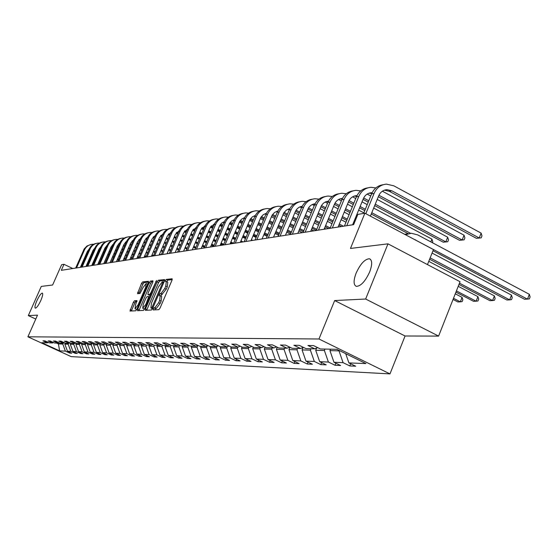 <?xml version="1.0" encoding="UTF-8"?>
<svg xmlns="http://www.w3.org/2000/svg" width="558" height="558" viewBox="0 0 558 558"><rect width="100%" height="100%" fill="white"/><g stroke="black" fill="none" stroke-linecap="round" stroke-linejoin="round"><path stroke-width="0.84" d="M153.283 308.888L153.157 309.941L158.835 309.669L160.041 308.093L171.983 280.262L172.15 278.784L166.319 279.398L165.482 280.5L165.363 281.525L166.319 281.462L165.761 286.17L164.777 288.472L160.955 293.515L160.223 293.571L159.393 294.673L159.274 295.705L160.202 295.67L159.637 300.441L158.646 302.75L154.838 307.758L154.113 307.8L153.283 308.888M160.355 295.74L161.687 296.382L161.129 301.16L160.139 303.468L156.324 308.476L155.598 308.511L154.664 309.871M172.199 279.656L167.798 280.116L166.8 281.692M166.479 281.539L167.798 282.181L167.254 286.896L166.263 289.19L160.697 295.907M40.832 300.455C42.638 296.165 43.14 293.71 42.338 293.096C40.971 293.362 39.137 295.935 36.842 300.804C35.035 305.073 34.526 307.535 35.328 308.176C36.682 307.918 38.523 305.352 40.832 300.455M369.661 271.962C372.43 264.429 372.332 260.028 369.368 258.759C364.834 259.058 360.419 263.85 356.123 273.134C353.34 280.618 353.423 285.033 356.367 286.373C360.866 286.149 365.302 281.344 369.661 271.962M134.478 300.762L133.369 302.255L129.986 311.057L135.733 310.785L136.863 309.278L148.33 282.711L148.47 281.295L142.632 281.916L141.516 283.422L137.491 293.689L139.995 293.487L143.029 287.558L146.175 283.52L145.68 287.307L138.14 304.773L135.015 308.783L135.524 304.926L136.968 300.595L134.478 300.762L135.908 301.446L134.792 302.938L131.367 310.994M365.643 299.025L334.667 300.546L405.073 336L438.602 336.09L365.643 299.025L387.984 243.839L350.473 248.443L364.89 213.205L357.831 214.405L353.632 224.637L61.324 270.309L63.982 264.311L61.617 264.708L52.626 285.012L41.285 286.407L28.312 315.598L35.775 319.05M334.667 300.546L318.967 338.985L27.9 336.809L37.505 315.144L28.312 315.598M145.505 308.839L145.324 310.318L151.448 310.025L152.627 308.476L164.422 281.044L164.589 279.586L158.319 280.249L157.154 281.797L145.505 308.839L146.977 309.537L146.726 310.255M143.469 310.408L137.533 310.694L137.721 309.237L149.209 282.62L150.353 281.093L152.962 280.827L152.78 282.25L148.1 293.103L147.919 294.547L149.67 294.415L150.82 292.88L156.568 280.437L144.62 308.881L143.469 310.408M387.984 243.839L460.043 281.713L438.602 336.09M318.967 338.985L389.979 373.895L71.208 356.625L27.9 336.809M70.022 352.377L69.708 353.088L71.794 353.186L67.462 351.198L70.81 351.338L75.177 353.34L77.318 353.444L72.938 351.428L76.376 351.568L80.791 353.598L82.996 353.702L78.559 351.659L82.089 351.805L86.56 353.863L88.82 353.967L84.335 351.903L87.962 352.049L92.489 354.135L94.811 354.246L90.263 352.147L94.002 352.3L98.578 354.414L100.97 354.525L96.367 352.398L100.203 352.558L104.841 354.707L107.296 354.818L102.637 352.663L106.585 352.823L111.286 355L113.811 355.118L109.089 352.928L113.155 353.102L117.912 355.3L120.514 355.425L115.729 353.207L119.914 353.381L124.734 355.613L127.412 355.739L122.572 353.493L126.875 353.667L131.765 355.941L134.52 356.067L129.609 353.786L134.053 353.967L138.998 356.269L141.844 356.402L136.87 354.086L141.446 354.274L146.461 356.611L149.398 356.75L144.355 354.393L149.077 354.588L154.154 356.967L157.182 357.106L152.069 354.714L156.944 354.916L162.099 357.329L165.217 357.476L160.034 355.048L165.063 355.258L170.295 357.706L173.517 357.852L168.258 355.39L173.454 355.606L178.755 358.096L182.082 358.243L176.753 355.739L182.124 355.962L187.502 358.494L190.941 358.655L185.535 356.109L191.087 356.339L196.542 358.913L200.099 359.073L194.609 356.485L200.357 356.722L205.895 359.338L209.578 359.505L204.005 356.876L209.954 357.12L215.576 359.784L219.392 359.959L213.735 357.28L219.894 357.532L225.599 360.245L229.554 360.426L223.814 357.699L230.196 357.964L235.992 360.719L240.086 360.907L234.255 358.131L240.882 358.403L246.769 361.214L251.016 361.41L245.095 358.578L251.965 358.864L257.949 361.724L262.358 361.926L256.345 359.045L263.481 359.345L269.556 362.261L274.145 362.47L268.028 359.533L275.443 359.84L281.623 362.812L286.394 363.028L280.172 360.036L287.886 360.356L294.171 363.391L299.13 363.614L292.81 360.566L300.839 360.9L307.228 363.99L312.396 364.221L305.965 361.11L314.335 361.458L320.836 364.611L326.221 364.855L319.678 361.682L328.404 362.044L335.016 365.26L340.631 365.518L333.977 362.275L343.079 362.651L349.81 365.943L355.676 366.208L348.896 362.895L365.929 363.6L336.872 349.329L320.418 348.959L313.512 345.583L307.939 345.486L314.796 348.834L317.676 347.62M69.708 353.088L65.391 351.115L59.643 350.877L41.808 342.71L47.325 342.835L42.966 340.84L44.933 340.868L49.313 342.877L52.536 342.954L48.121 340.924L50.136 340.966L54.572 342.996L57.879 343.072L53.415 341.022L55.486 341.057L59.971 343.121L63.368 343.198L58.848 341.112L60.975 341.154L65.523 343.247L69.011 343.323L64.435 341.217L66.618 341.252L71.222 343.372L74.807 343.449L70.175 341.315L72.421 341.356L77.081 343.505L80.77 343.589L76.076 341.419L78.392 341.461L83.107 343.637L86.909 343.721L82.152 341.524L84.537 341.566L89.315 343.777L93.221 343.868L88.401 341.636L90.856 341.677L95.697 343.923L99.722 344.014L94.839 341.747L97.364 341.789L102.267 344.07L106.418 344.16L101.472 341.866L104.074 341.908L109.04 344.223L113.316 344.314L108.301 341.984L110.986 342.033L116.022 344.377L120.423 344.474L115.346 342.11L118.115 342.159L123.22 344.537L127.761 344.642L122.614 342.235L125.466 342.284L130.649 344.704L135.329 344.809L130.112 342.368L133.055 342.417L138.307 344.879L143.148 344.983L137.847 342.5L140.895 342.556L146.224 345.053L151.225 345.165L145.847 342.64L148.993 342.696L154.399 345.235L159.567 345.353L154.113 342.786L157.363 342.842L162.852 345.43L168.195 345.548L162.664 342.94L166.026 342.996L171.592 345.625L177.123 345.744L171.508 343.093L174.989 343.156L180.646 345.827L186.372 345.953L180.666 343.254L184.273 343.316L190.013 346.037L195.949 346.169L190.152 343.421L193.891 343.484L199.722 346.253L205.874 346.392L199.987 343.589L203.865 343.658L209.787 346.476L216.169 346.623L210.192 343.77L214.216 343.84L220.236 346.713L226.855 346.86L220.78 343.958L224.965 344.028L231.075 346.957L237.959 347.111L231.786 344.147L236.132 344.223L242.346 347.209L249.503 347.369L243.218 344.349L247.738 344.432L254.064 347.474L261.507 347.641L255.118 344.558L259.826 344.642L266.257 347.746L274.006 347.92L267.512 344.774L272.409 344.865L278.951 348.032L287.035 348.213L280.416 345.004L285.529 345.095L292.19 348.325L300.616 348.513L293.885 345.242L299.221 345.332L306 348.638L314.796 348.834M68.571 343.31L68.181 344.195L64.854 344.112L65.279 343.135M64.854 344.112L67.462 351.198M68.181 344.195L70.81 351.338M52.536 342.954L53.582 342.542M74.109 343.435L73.719 344.328L70.294 344.244L70.768 343.163M70.294 344.244L72.938 351.428M73.719 344.328L76.376 351.568M57.879 343.072L58.953 342.654M79.794 343.561L79.396 344.467L75.888 344.384L76.404 343.191M75.888 344.384L78.559 351.659M79.396 344.467L82.089 351.805M63.368 343.198L64.47 342.765M85.639 343.693L85.241 344.614L81.628 344.523L82.2 343.219M81.628 344.523L84.335 351.903M85.241 344.614L87.962 352.049M69.011 343.323L70.148 342.877M91.645 343.833L91.24 344.76L87.529 344.67L88.15 343.24M87.529 344.67L90.263 352.147M91.24 344.76L94.002 352.3M74.807 343.449L75.979 342.996M97.817 343.965L97.413 344.914L93.591 344.816L94.169 343.491M93.591 344.816L96.367 352.398M97.413 344.914L100.203 352.558M80.77 343.589L81.97 343.114M104.172 344.112L103.753 345.067L99.826 344.97L100.356 343.756M99.826 344.97L102.637 352.663M103.753 345.067L106.585 352.823M86.909 343.721L88.143 343.233M110.707 344.258L110.289 345.228L106.243 345.13L106.718 344.042M106.243 345.13L109.089 352.928M110.289 345.228L113.155 353.102M93.221 343.868L94.49 343.365M117.438 344.412L117.013 345.395L112.849 345.29L113.274 344.314M112.849 345.29L115.729 353.207M117.013 345.395L119.914 353.381M99.722 344.014L101.033 343.491M124.364 344.565L123.932 345.562L119.649 345.458L120.075 344.467M119.649 345.458L122.572 353.493M123.932 345.562L126.875 353.667M106.418 344.16L107.764 343.623M131.507 344.725L131.067 345.737L126.652 345.632L127.084 344.628M126.652 345.632L129.609 353.786M131.067 345.737L134.053 353.967M113.316 344.314L114.704 343.763M138.865 344.886L138.426 345.918L133.871 345.807L134.311 344.788M133.871 345.807L136.87 354.086M138.426 345.918L141.446 354.274M120.423 344.474L121.86 343.902M146.454 345.06L146.008 346.106L141.314 345.988L141.76 344.956M141.314 345.988L144.355 354.393M146.008 346.106L149.077 354.588M127.761 344.642L129.24 344.049M154.308 345.193L153.834 346.302L148.986 346.176L149.439 345.123M148.986 346.176L152.069 354.714M153.834 346.302L156.944 354.916M135.329 344.809L136.863 344.195M162.448 345.235L161.911 346.497L156.91 346.372L157.363 345.304M156.91 346.372L160.034 355.048M161.911 346.497L165.063 355.258M143.148 344.983L144.724 344.349M170.86 345.276L170.253 346.699L165.084 346.574L165.552 345.486M165.084 346.574L168.258 355.39M170.253 346.699L173.454 355.606M151.225 345.165L152.85 344.509M179.557 345.311L178.874 346.916L173.531 346.783L174.005 345.674M173.531 346.783L176.753 355.739M178.874 346.916L182.124 355.962M159.567 345.353L161.255 344.677M188.548 345.339L187.788 347.132L182.264 346.999L182.745 345.869M182.264 346.999L185.535 356.109M187.788 347.132L191.087 356.339M168.195 345.548L169.939 344.844M197.839 345.402L197.009 347.362L191.296 347.222L191.785 346.079M191.296 347.222L194.609 356.485M197.009 347.362L200.357 356.722M177.123 345.744L178.93 345.018M207.311 345.807L206.558 347.592L200.643 347.446L201.131 346.288M200.643 347.446L204.005 356.876M206.558 347.592L209.954 357.12M186.372 345.953L188.241 345.193M217.118 346.232L216.441 347.836L210.317 347.69L210.812 346.504M210.317 347.69L213.735 357.28M216.441 347.836L219.894 357.532M195.949 346.169L197.881 345.381M227.273 346.692L226.688 348.087L220.34 347.934L220.849 346.727M220.34 347.934L223.814 357.699M226.688 348.087L230.196 357.964M205.874 346.392L207.883 345.569M237.834 347.111L237.317 348.352L230.733 348.192L231.242 346.957M230.733 348.192L234.255 358.131M237.317 348.352L240.882 358.403M216.169 346.623L218.255 345.772M248.875 347.355L248.345 348.624L241.509 348.45L242.081 347.083M241.509 348.45L245.095 358.578M248.345 348.624L251.965 358.864M226.855 346.86L229.024 345.974M260.335 347.613L259.798 348.903L252.697 348.729L253.36 347.132M252.697 348.729L256.345 359.045M259.798 348.903L263.481 359.345M237.959 347.111L240.212 346.183M272.248 347.878L271.704 349.196L264.325 349.015L265.085 347.181M264.325 349.015L268.028 359.533M271.704 349.196L275.443 359.84M249.503 347.369L251.839 346.406M284.636 348.157L284.085 349.496L276.405 349.308L277.27 347.216M276.405 349.308L280.172 360.036M284.085 349.496L287.886 360.356M261.507 347.641L263.948 346.63M297.533 348.45L296.968 349.817L288.981 349.622L289.958 347.243M288.981 349.622L292.81 360.566M296.968 349.817L300.839 360.9M274.006 347.92L276.545 346.867M310.966 348.75L310.394 350.145L302.066 349.943L303.078 347.488M302.066 349.943L305.965 361.11M310.394 350.145L314.335 361.458M287.035 348.213L289.679 347.111M324.972 349.064L324.393 350.494L315.709 350.278L316.609 348.073M315.709 350.278L319.678 361.682M324.393 350.494L328.404 362.044M300.616 348.513L303.378 347.362M339.159 350.452L338.999 350.849L329.938 350.626L330.517 349.189M329.938 350.626L333.977 362.275M338.999 350.849L343.079 362.651M345.716 353.674L348.896 362.895M427.47 264.597L433.461 249.579L364.89 213.205M405.073 336L389.979 373.895M72.763 268.517L63.982 264.311M58.974 342.661L58.409 343.951L62.796 344.063L63.18 343.191M56.421 343.037L58.409 343.951L59.643 350.877M62.796 344.063L65.391 351.115M47.325 342.835L48.351 342.438M350.689 363.767L349.81 365.943M335.853 363.188L335.016 365.26M321.638 362.63L320.836 364.611M308.002 362.093L307.228 363.99M294.917 361.577L294.171 363.391M282.334 361.082L281.623 362.812M270.246 360.601L269.556 362.261M258.605 360.133L257.949 361.724M247.403 359.68L246.769 361.214M236.606 359.247L235.992 360.719M226.192 358.829L225.599 360.245M216.148 358.424L215.576 359.784M206.446 358.027L205.895 359.338M197.072 357.643L196.542 358.913M188.018 357.273L187.502 358.494M179.251 356.918L178.755 358.096M170.776 356.569L170.295 357.706M162.566 356.234L162.099 357.329M154.615 355.906L154.154 356.967M146.9 355.586L146.461 356.611M139.43 355.279L138.998 356.269M132.176 354.972L131.765 355.941M125.138 354.686L124.734 355.613M118.303 354.4L117.912 355.3M111.663 354.121L111.286 355M105.211 353.849L104.841 354.707M98.94 353.591L98.578 354.414M92.837 353.333L92.489 354.135M86.902 353.081L86.56 353.863M81.126 352.844L80.791 353.598M75.497 352.607L75.177 353.34M164.631 280.451L159.776 280.953L158.612 282.508L146.977 309.537M151.797 307.918L163.076 281.769L162.266 281.846L158.5 286.847L151.469 303.189L150.89 307.946L152.683 308.344M152.222 308.581L151.037 307.96M152.99 281.664L151.79 281.797L150.646 283.318L138.928 310.632M149.293 295.189L150.527 295.161M143.232 304.389L142.736 308.302L145.931 304.229L148.812 296.514L147.068 296.64L145.917 298.167L143.232 304.389M144.076 308.944L144.599 308.923M137.01 301.369L135.908 301.446M136.34 309.418L136.801 309.411M147.675 284.238L146.294 283.576M148.547 282.132L144.048 282.606L142.932 284.106L138.879 293.585M413.624 239.054L527.484 299.165L529.354 294.31L417.712 234.897L411.365 233.272L405.401 234.688M433.001 250.73L524.576 299.276L529.354 298.9L530.1 296.961L529.354 294.31M408.316 233.628L404.627 234.283M370.393 216.12L378.666 195.858C380.375 192.071 383.137 190.006 386.959 189.664L384.441 190.159L389.261 191.282L476.427 238.329L479.21 238.001L481.135 233.125L393.822 185.821L386.45 184.126C380.765 184.67 376.65 187.767 374.104 193.41L365.811 213.686M383.276 184.698C377.899 185.451 374.013 188.52 371.607 193.898L363.621 213.421M386.959 189.664L391.807 190.787L479.21 238.001L481.191 237.847L476.427 238.329M481.135 233.125L481.959 235.901L481.191 237.847M429.611 259.24L506.873 299.981L509.663 299.876L511.505 295.119L432.073 253.067M430.141 257.901L509.663 299.876L511.526 299.618L512.265 297.714L511.505 295.119M458.969 284.44L489.875 300.664L492.554 300.553L494.367 295.893L428.767 261.339M459.464 283.178L492.554 300.553L494.409 300.302L495.134 298.439L494.367 295.893M375.841 187.941L370.944 187.3C365.357 187.837 361.312 190.864 358.815 196.395L346.776 225.704M367.861 187.851C362.588 188.604 358.773 191.61 356.423 196.862L344.412 226.074M352.628 224.79L363.293 198.787C364.974 195.077 367.687 193.054 371.447 192.712L372.151 192.705M371.447 192.712L369.019 193.194L371.781 193.493M378.31 196.723L459.499 240.296L462.163 239.989L464.054 235.204L382.376 191.199M378.924 195.272L462.163 239.989L464.13 239.828L459.499 240.296M464.054 235.204L464.891 237.924L464.13 239.828M360.726 190.906L356.088 190.334C350.591 190.864 346.616 193.842 344.153 199.255L332.317 227.964M353.081 190.871C347.913 191.624 344.174 194.568 341.866 199.701L330.057 228.32M338.078 227.064L348.562 201.591C350.215 197.957 352.886 195.977 356.576 195.642L356.987 195.628M354.197 196.102L356.66 196.311M363.056 199.373L368.238 202.142M374.69 205.588L443.247 242.186L445.807 241.886L447.669 237.206L377.201 199.443M363.656 197.992L368.803 200.747M375.262 204.193L445.807 241.886L447.767 241.733L443.247 242.186M447.669 237.206L448.506 239.863L447.767 241.733M370.749 195.991L367.178 194.072M455.935 292.12L473.547 301.313L476.12 301.208L477.906 296.64L458.223 286.324M456.416 290.913L476.12 301.208L477.962 300.964L478.68 299.137L477.906 296.64M453.047 299.451L457.839 301.941L460.315 301.843L462.073 297.358L455.272 293.808M453.501 298.3L460.315 301.843L462.15 301.592L462.854 299.806L462.073 297.358M346.232 193.759L341.831 193.249C336.425 193.779 332.519 196.688 330.099 201.996L318.451 230.133M338.901 193.766C333.83 194.519 330.162 197.406 327.895 202.428L316.281 230.468M324.114 229.247L334.43 204.284C336.049 200.727 338.678 198.781 342.312 198.446L342.445 198.446M339.996 198.892L342.152 199.039M348.422 201.926L353.277 204.507M359.575 207.848L364.772 210.61M371.237 214.042L408.121 233.635M349.022 200.615L353.828 203.168M360.126 206.516L365.316 209.278M371.781 212.717L410.507 233.3M430.832 241.879L431.934 239.124L432.778 241.726L432.387 242.702M431.934 239.124L373.679 208.071M367.22 204.626L362.03 201.863M355.746 198.509L352.607 196.834M332.317 196.507L328.139 196.053C322.824 196.569 318.981 199.429 316.595 204.633L305.142 232.212M325.279 196.556C320.306 197.302 316.707 200.134 314.482 205.044L303.057 232.54M310.708 231.34L320.857 206.872C322.426 203.426 324.972 201.522 328.495 201.152L326.465 201.571L328.237 201.661M334.388 204.381L338.936 206.788M345.081 210.038L349.95 212.612M356.255 215.946L357.029 216.351M334.981 203.14L339.466 205.511M345.611 208.762L350.473 211.336M356.778 214.67L357.552 215.081M363.844 212.87L358.648 210.115M352.349 206.774L347.488 204.193M341.35 200.943L338.629 199.499M318.946 199.143L314.984 198.746C309.76 199.255 305.972 202.059 303.629 207.164L292.35 234.207M312.194 199.227C307.312 199.973 303.782 202.749 301.592 207.562L290.348 234.52M297.832 233.356L307.821 209.355C309.313 206.069 311.734 204.207 315.089 203.761M313.254 204.151L314.865 204.2M320.906 206.76L325.175 208.999M331.173 212.159L335.735 214.558M341.894 217.794L346.762 220.361M353.081 223.688L353.856 224.093M321.506 205.581L325.677 207.778M331.682 210.938L336.237 213.337M342.396 216.574L347.264 219.141M353.584 222.468L354.358 222.872M356.185 218.415L355.411 218.011M349.099 214.677L344.23 212.103M338.085 208.859L333.531 206.453M327.539 203.293L325.202 202.059M306.098 201.689L302.331 201.333C297.191 201.836 293.459 204.591 291.15 209.599L280.053 236.132M299.611 201.801C294.812 202.547 291.346 205.267 289.197 209.975L278.128 236.432M285.445 235.288L295.28 211.747C296.703 208.608 299.011 206.788 302.199 206.279M300.65 206.627L302.011 206.641M307.953 209.048L311.95 211.14M317.816 214.209L322.085 216.448M328.097 219.601L332.666 221.993M338.832 225.223L341.37 226.548M308.553 207.932L312.438 209.968M318.297 213.037L322.573 215.276M328.585 218.429L333.147 220.822M339.313 224.051L343.456 226.227M345.995 222.237L341.119 219.678M334.96 216.434L330.399 214.042M324.393 210.882L320.125 208.643M314.266 205.56L312.306 204.535M293.738 204.137L290.16 203.823C285.089 204.319 281.42 207.025 279.153 211.935L268.224 237.98M287.496 204.277C282.787 205.016 279.377 207.695 277.27 212.305L266.368 238.266M273.532 237.15L283.799 212.877L286.373 210.08L289.804 208.706M288.521 209.013L289.644 209.006M295.496 211.259L299.234 213.212M304.968 216.197L308.979 218.29M314.851 221.352L319.134 223.584M325.154 226.722L328.634 228.543M296.096 210.199L299.709 212.082M305.442 215.074L309.446 217.167M315.319 220.229L319.594 222.461M325.621 225.606L330.19 227.992M331.961 223.695L327.393 221.303M321.38 218.157L317.104 215.918M311.238 212.849L307.235 210.757M301.508 207.764L299.897 206.92M281.839 206.502L278.428 206.223C273.441 206.711 269.828 209.369 267.589 214.195L256.833 239.759M275.826 206.662C271.202 207.402 267.847 210.024 265.775 214.551L255.048 240.038M262.058 238.943L272.151 215.137L274.599 212.438L277.87 211.057M276.838 211.315L277.738 211.294M283.513 213.4L287.007 215.214M292.615 218.129L296.375 220.075M302.115 223.061L306.126 225.146M312.013 228.201L316.302 230.426M284.106 212.389L287.461 214.132M293.069 217.041L296.821 218.994M302.562 221.979L306.579 224.065M312.459 227.12L316.742 229.352M325.865 228.975L324.519 228.271M318.492 225.132L314.21 222.9M308.337 219.838L304.326 217.753M298.593 214.76L294.833 212.807M289.239 209.885L287.956 209.222M270.372 208.783L267.122 208.532C262.211 209.02 258.654 211.628 256.45 216.371L245.855 241.475M264.583 208.964C260.035 209.696 256.743 212.277 254.706 216.706L244.132 241.747M250.995 240.672L260.921 217.32L263.257 214.711L266.368 213.316M265.573 213.526L266.271 213.505M271.969 215.465L275.233 217.153M280.716 219.991L284.245 221.819M289.86 224.721L293.627 226.667M299.374 229.645L303.392 231.723M272.562 214.502L275.673 216.113M281.155 218.952L284.678 220.78M290.293 223.681L294.059 225.634M299.806 228.606L303.824 230.684M313.847 230.852L311.434 229.596M305.547 226.541L301.529 224.456M295.789 221.477L292.029 219.524M286.421 216.616L282.899 214.788M277.424 211.949L276.454 211.447M259.31 210.98L256.22 210.764C251.386 211.245 247.878 213.812 245.708 218.464L235.267 243.128M253.737 211.182C249.266 211.907 246.022 214.446 244.02 218.792L233.607 243.386M240.331 242.339L250.096 219.427L252.321 216.902L255.278 215.507M254.713 215.66L255.208 215.639M260.837 217.467L263.885 219.036M269.256 221.805L272.569 223.507M278.058 226.339L281.588 228.159M287.217 231.054L290.983 233M261.43 216.546L264.311 218.032M269.681 220.801L272.988 222.509M278.477 225.341L282.006 227.162M287.628 230.056L291.402 232.002M302.255 232.665L298.851 230.9M293.096 227.929L289.33 225.983M283.715 223.081L280.186 221.254M274.703 218.422L271.397 216.713M266.047 213.944L265.371 213.595M248.645 213.107L245.701 212.912C240.93 213.386 237.478 215.911 235.343 220.487L225.055 244.725M243.267 213.323C238.866 214.042 235.685 216.539 233.711 220.808L223.451 244.976M230.042 243.944L239.654 221.456L241.767 219.022L244.585 217.62M250.11 219.406L252.948 220.863M258.208 223.563L261.311 225.153M266.689 227.915L270.002 229.617M275.506 232.442L279.042 234.255M250.695 218.527L253.36 219.894M258.612 222.593L261.716 224.19M267.094 226.953L270.407 228.654M275.903 231.479L279.439 233.293M290.516 234.13L286.742 232.184M281.12 229.289L277.584 227.469M272.088 224.644L268.782 222.935M263.411 220.173L260.307 218.576M255.083 215.883L254.678 215.674M238.35 215.165L235.539 214.99C230.845 215.465 227.441 217.948 225.334 222.44L215.193 246.266M233.16 215.395C228.829 216.106 225.697 218.555 223.758 222.747L213.644 246.503M220.11 245.499L229.561 223.409L231.577 221.059L234.262 219.671M239.752 221.282L242.395 222.628M247.55 225.265L250.458 226.757M255.724 229.45L258.835 231.04M264.22 233.795L267.533 235.49M240.338 220.445L242.793 221.7M247.94 224.337L250.856 225.83M256.115 228.522L259.226 230.112M264.611 232.867L267.924 234.562M278.616 235.267L275.08 233.453M269.577 230.628L266.264 228.926M260.886 226.164L257.782 224.574M252.523 221.875L249.614 220.382M228.403 217.153L225.725 216.999C221.094 217.467 217.739 219.908 215.66 224.33L205.665 247.752M223.388 217.39C219.134 218.101 216.051 220.508 214.139 224.623L204.172 247.989M210.512 246.999L219.817 225.306L221.735 223.033L224.288 221.652M229.756 223.095L232.212 224.344M237.262 226.925L239.989 228.313M245.15 230.942L248.066 232.428M253.339 235.12L256.45 236.704M230.328 222.293L232.588 223.451M237.638 226.025L240.372 227.42M245.527 230.049L248.443 231.535M253.716 234.227L256.826 235.811M262.218 238.559L262.748 238.831M267.156 236.39L263.843 234.688M258.459 231.94L255.348 230.349M250.082 227.657L247.166 226.164M242.019 223.535L239.291 222.14M218.792 219.078L216.232 218.938C211.663 219.399 208.357 221.805 206.314 226.15L196.458 249.189M213.944 219.322C209.752 220.026 206.718 222.398 204.842 226.436L195.014 249.419M201.236 248.45L209.968 227.999L214.649 223.57M220.096 224.86L222.37 226.011M227.322 228.529L229.882 229.833M234.939 232.4L237.673 233.788M242.835 236.411L245.757 237.896M220.661 224.093L222.74 225.146M227.685 227.664L230.252 228.968M235.302 231.535L238.036 232.923M243.204 235.553L246.12 237.031M251.4 239.717L252.739 240.4M256.115 237.499L253.004 235.908M247.731 233.223L244.816 231.737M239.654 229.108L236.92 227.713M231.87 225.146L229.331 223.849M209.494 220.94L207.046 220.822C202.547 221.275 199.29 223.639 197.267 227.915L187.551 250.584M204.807 221.191C200.685 221.889 197.692 224.225 195.844 228.194L186.149 250.8M192.259 249.851L200.873 229.736L205.323 225.432M210.75 226.562L212.856 227.629M217.718 230.091L220.117 231.305M225.069 233.816L227.636 235.113M232.7 237.68L235.434 239.068M240.61 241.684L241.523 242.151M211.315 225.83L213.212 226.792M218.073 229.254L220.473 230.468M225.425 232.986L227.992 234.283M233.056 236.85L235.79 238.231M240.958 240.854L243.051 241.914M245.464 238.587L242.542 237.108M237.38 234.486L234.646 233.098M229.589 230.524L227.022 229.226M222.07 226.708L219.706 225.509M200.496 222.74L198.16 222.635C193.724 223.081 190.508 225.418 188.513 229.624L178.93 251.93M195.97 223.005C191.903 223.695 188.96 225.99 187.139 229.896L177.577 252.139M183.575 251.205L192.071 231.41L196.304 227.232M202.275 227.518L204.005 228.396M201.717 228.222L203.663 229.199M208.427 231.605L210.673 232.742M215.534 235.197L217.941 236.411M222.907 238.922L225.474 240.219M230.538 242.772L232.191 243.609M208.769 230.803L211.022 231.94M215.883 234.395L218.283 235.609M223.249 238.113L225.816 239.41M230.879 241.97L233.621 243.358M235.183 239.668L232.442 238.28M227.378 235.72L224.818 234.423M219.859 231.912L217.46 230.691M212.598 228.236L210.401 227.12M191.785 224.483L189.553 224.4C185.179 224.839 182.006 227.134 180.039 231.277L170.588 253.234M187.404 224.755C183.401 225.439 180.499 227.699 178.706 231.542L169.276 253.437M175.163 252.516L183.547 233.035L187.572 228.982M193.521 229.157L195.098 229.945M192.97 229.826L194.756 230.726M199.436 233.084L201.543 234.144M206.314 236.543L208.566 237.68M213.435 240.128L215.841 241.342M220.815 243.846L223.151 245.025M199.771 232.302L201.877 233.363M206.648 235.769L208.901 236.899M213.77 239.354L216.176 240.568M221.142 243.065L223.709 244.362M231.249 243.755L230.321 243.288M225.251 240.728L222.684 239.438M217.725 236.927L215.318 235.713M210.457 233.258L208.204 232.128M203.44 229.722L201.403 228.696M183.352 226.178L181.217 226.102C176.9 226.541 173.768 228.801 171.829 232.881L162.504 254.497M179.104 226.45C175.163 227.134 172.303 229.359 170.539 233.132L161.227 254.699M167.016 253.792L175.289 234.611L179.118 230.684M185.04 230.747L186.47 231.458M184.503 231.389L186.142 232.212M190.738 234.52L192.712 235.511M197.393 237.861L199.506 238.922M204.277 241.314L206.537 242.451M211.405 244.892L213.819 246.106M191.059 233.76L193.033 234.751M197.713 237.108L199.827 238.161M204.598 240.561L206.858 241.698M211.726 244.139L214.139 245.353M222.356 245.143L220.626 244.278M215.66 241.774L213.254 240.568M208.385 238.113L206.132 236.983M201.361 234.583L199.248 233.516M194.575 231.165L192.698 230.224M175.177 227.824L173.133 227.755C168.872 228.187 165.782 230.412 163.871 234.437L154.671 255.724M171.062 228.096C167.177 228.773 164.359 230.963 162.615 234.681L153.436 255.913M159.121 255.027L167.281 236.132L170.922 232.33M176.823 232.288L178.114 232.923M176.293 232.902L177.793 233.656M182.306 235.915L184.154 236.836M188.75 239.138L190.731 240.128M195.419 242.472L197.525 243.532M202.31 245.925L204.57 247.054M182.619 235.183L184.468 236.111M189.064 238.412L191.038 239.396M195.725 241.747L197.839 242.807M202.624 245.199L204.877 246.329M213.665 246.462L211.252 245.255M206.383 242.807L204.123 241.677M199.352 239.277L197.239 238.217M192.559 235.867L190.578 234.876M185.988 232.574L184.273 231.709M167.247 229.415L165.294 229.359C161.088 229.784 158.04 231.982 156.156 235.943L147.068 256.91M163.257 229.694C159.428 230.363 156.652 232.526 154.936 236.18L145.875 257.099M151.469 256.22L159.518 237.617L162.971 233.928M168.858 233.788L170.016 234.353M168.335 234.374L169.709 235.058M174.138 237.269L175.868 238.133M180.38 240.386L182.229 241.314M186.832 243.609L188.813 244.599M193.507 246.936L195.621 247.996M174.445 236.564L176.175 237.429M180.687 239.682L182.536 240.603M187.139 242.904L189.113 243.888M193.807 246.231L195.921 247.292M204.444 247.34L202.184 246.211M197.406 243.818L195.293 242.765M190.606 240.414L188.632 239.424M184.028 237.122L182.18 236.201M177.674 233.941L176.105 233.16M159.56 230.963L157.691 230.914C153.541 231.34 150.527 233.502 148.665 237.401L139.702 258.061M155.689 231.242C151.916 231.905 149.181 234.032 147.486 237.631L138.537 258.242M144.041 257.384L151.985 239.047L155.263 235.483M161.129 235.246L162.162 235.741M160.62 235.804L161.862 236.425M166.221 238.594L167.832 239.396M172.269 241.607L173.998 242.465M178.518 244.718L180.374 245.639M184.977 247.933L186.958 248.917M166.514 237.91L168.132 238.712M172.568 240.923L174.298 241.781M178.811 244.034L180.666 244.955M185.27 247.25L187.251 248.233M195.523 248.212L193.41 247.159M188.716 244.816L186.742 243.825M182.138 241.53L180.29 240.61M175.77 238.357L174.047 237.492M169.611 235.281L168.188 234.569M152.097 232.463L150.304 232.421C146.21 232.846 143.239 234.974 141.397 238.817L132.546 259.177M148.344 232.742C144.62 233.404 141.92 235.504 140.253 239.047L131.416 259.351M136.829 258.507L144.675 240.442L147.786 236.997M153.631 236.662L154.545 237.087M153.136 237.199L154.252 237.757M158.535 239.877L160.048 240.631M164.408 242.793L166.019 243.595M170.462 245.799L172.192 246.664M176.719 248.91L178.574 249.831M158.828 239.215L160.334 239.968M164.694 242.13L166.305 242.932M170.748 245.136L172.478 246.001M177.005 248.247L178.853 249.168M186.895 249.077L184.914 248.087M180.304 245.799L178.455 244.871M173.936 242.625L172.206 241.76M167.77 239.556L166.151 238.747M161.799 236.578L160.509 235.943M144.85 233.928L143.134 233.893C139.088 234.304 136.159 236.411 134.339 240.198L125.599 260.265M141.209 234.207C137.533 234.855 134.876 236.927 133.229 240.414L124.504 260.433M129.826 259.603L137.575 241.795L140.525 238.468M146.356 238.043L147.152 238.406M145.868 238.552L146.873 239.047M151.085 241.133L152.487 241.83M156.777 243.951L158.284 244.704M162.65 246.866L164.268 247.668M168.711 249.865L170.441 250.723M151.364 240.491L152.766 241.189M157.056 243.309L158.563 244.055M162.929 246.218L164.54 247.02M168.99 249.224L170.72 250.082M178.532 249.928L176.677 249.007M172.15 246.762L170.42 245.897M165.977 243.693L164.366 242.89M160.007 240.728L158.493 239.975M154.21 237.854L153.066 237.283M137.812 235.343L136.173 235.316C132.176 235.727 129.282 237.799 127.482 241.537L118.854 261.318M134.276 235.622C130.649 236.271 128.026 238.308 126.401 241.747L117.787 261.486M123.025 260.663L130.677 243.107L133.467 239.898M139.284 239.382L139.974 239.682M139.925 239.654L138.816 239.87L139.702 240.31M143.845 242.353L145.157 243.002M149.37 245.088L150.779 245.778M155.068 247.898L156.575 248.645M160.948 250.807L162.566 251.609M144.117 241.733L145.429 242.374M149.642 244.46L151.051 245.157M155.34 247.278L156.847 248.024M161.213 250.186L162.831 250.981M167.281 253.186L168.153 253.611M170.427 250.765L168.69 249.907M164.247 247.703L162.629 246.901M158.263 244.746L156.756 243.992M152.474 241.872L151.065 241.175M146.852 239.089L145.833 238.587M130.977 236.725L129.4 236.697C125.452 237.108 122.593 239.152 120.821 242.835L112.297 262.344M127.538 237.004C123.96 237.645 121.372 239.654 119.768 243.044L111.258 262.504M116.42 261.695L123.974 244.383L126.61 241.293M132.413 240.686L133.006 240.93M131.946 241.147L132.741 241.537M136.815 243.546L138.035 244.146M142.178 246.19L143.49 246.838M147.71 248.917L149.119 249.614M153.408 251.728L154.922 252.474M159.295 254.629L159.86 254.908M137.08 242.939L138.3 243.539M142.443 245.583L143.755 246.231M147.968 248.31L149.377 249.007M153.673 251.121L155.187 251.867M159.553 254.023L160.99 254.734M124.322 238.064L122.816 238.043C118.917 238.447 116.092 240.463 114.341 244.097L105.922 263.341M120.981 238.343C117.452 238.977 114.899 240.965 113.323 244.299L104.911 263.495M109.989 262.699L117.459 245.625L119.949 242.653M125.738 241.956L126.227 242.151M125.285 242.395L125.975 242.737M129.986 244.704L131.116 245.262M135.196 247.271L136.417 247.871M140.56 249.914L141.871 250.556M146.098 252.635L147.507 253.325M151.804 255.438L152.927 255.996M130.237 244.118L131.374 244.676M135.448 246.678L136.668 247.285M140.818 249.321L142.13 249.97M146.349 252.049L147.758 252.739M152.055 254.853L153.569 255.599M117.857 239.368L116.413 239.354C112.563 239.752 109.773 241.747 108.043 245.332L99.722 264.304M114.606 239.647C111.126 240.275 108.608 242.235 107.045 245.527L98.738 264.457M103.739 263.676L111.119 246.838L113.469 243.972M119.245 243.19L119.642 243.337M118.798 243.616L119.391 243.902M123.346 245.841L124.392 246.357M128.41 248.324L129.54 248.882M133.62 250.884L134.841 251.484M138.998 253.52L140.309 254.169M144.536 256.241L145.945 256.931M123.59 245.269L124.643 245.778M128.654 247.752L129.791 248.31M133.871 250.312L135.092 250.912M139.242 252.948L140.553 253.597M144.78 255.669L146.189 256.359M111.572 240.638L110.184 240.631C106.376 241.021 103.621 242.988 101.912 246.524L93.688 265.252M108.405 240.916C104.974 241.544 102.484 243.476 100.942 246.713L92.733 265.399M97.664 264.631L104.953 248.01L107.164 245.262M112.493 244.802L112.995 245.039M116.887 246.943L117.857 247.417M121.804 249.356L122.858 249.872M126.875 251.839L128.012 252.39M132.093 254.392L133.313 254.992M137.47 257.029L138.789 257.67M117.131 246.385L118.101 246.859M122.049 248.798L123.102 249.314M127.119 251.281L128.249 251.839M132.337 253.834L133.557 254.434M137.714 256.471L139.026 257.112M105.448 241.879L104.116 241.872C100.356 242.263 97.629 244.202 95.941 247.689L87.815 266.166M102.372 242.151C98.975 242.772 96.52 244.676 94.999 247.878L86.888 266.312M91.742 265.552L98.947 249.154L101.033 246.517M106.355 245.952L106.773 246.148M110.603 248.017L111.502 248.456M115.387 250.361L116.364 250.835M120.319 252.767L121.365 253.283M125.39 255.25L126.526 255.801M130.614 257.803L131.834 258.396M110.84 247.48L111.739 247.919M115.625 249.817L116.601 250.298M120.556 252.23L121.602 252.739M125.627 254.706L126.757 255.264M130.844 257.259L132.072 257.859M99.484 243.079L98.208 243.079C94.497 243.462 91.798 245.381 90.131 248.826L82.096 267.059M96.492 243.358C93.137 243.972 90.717 245.855 89.21 249.001L81.196 267.198M85.981 266.452L93.102 250.27L95.055 247.745M104.486 249.07L105.316 249.475M109.145 251.344L110.045 251.784M113.937 253.681L114.913 254.155M118.868 256.087L119.921 256.603M123.946 258.563L125.076 259.114M104.716 248.547L105.546 248.952M109.375 250.821L110.275 251.253M114.167 253.158L115.143 253.632M119.098 255.564L120.151 256.073M124.169 258.04L125.306 258.591M93.681 244.258L92.461 244.258C88.785 244.634 86.12 246.531 84.467 249.928L76.53 267.931M90.766 244.53L87.027 245.973L84.216 248.889L75.651 268.07M80.366 267.331L87.404 251.351L89.238 248.945M98.536 250.096L99.296 250.465M103.07 252.307L103.893 252.711M107.729 254.574L108.629 255.013M112.528 256.91L113.497 257.384M117.459 259.31L118.512 259.826M98.759 249.586L99.519 249.956M103.293 251.791L104.123 252.195M107.952 254.064L108.852 254.504M112.751 256.401L113.72 256.875M117.682 258.8L118.735 259.317M156.324 308.476L154.838 307.758M160.139 303.468L158.646 302.75M161.129 301.16L159.637 300.441M161.708 294.289L160.223 293.571M162.441 294.233L160.955 293.515M166.263 289.19L164.777 288.472M167.254 286.896L165.761 286.17M167.798 280.116L166.319 279.398M155.598 308.511L154.113 307.8M158.612 282.508L157.154 281.797M159.776 280.953L158.319 280.249M153.213 307.116L152.62 306.83M163.543 283.08L162.957 282.794M163.926 282.202L163.138 281.818M139.172 309.927L137.721 309.237M150.646 283.318L149.209 282.62M151.79 281.797L150.353 281.093M149.418 295.252L147.968 294.547M150.646 294.889L149.67 294.415M151.399 293.152L150.82 292.88M156.289 281.797L155.717 281.518M146.51 304.501L145.931 304.229M149.202 298.244L148.63 297.965M149.746 296.982L148.888 296.57M138.698 305.038L138.14 304.773M146.231 287.572L145.68 287.307M139.102 292.964L137.68 292.28M142.932 284.106L141.516 283.422M144.048 282.606L142.632 281.916M131.611 310.297L130.181 309.62M134.792 302.938L133.369 302.255M415.717 239.863L415.25 239.919M374.104 193.41L371.607 193.898M391.807 190.787L389.261 191.282M358.815 196.395L356.423 196.862M344.153 199.255L341.866 199.701M330.099 201.996L327.895 202.428M316.595 204.633L314.482 205.044M303.629 207.164L301.592 207.562M291.15 209.599L289.197 209.975M279.153 211.935L277.27 212.305M267.589 214.195L265.775 214.551M256.45 216.371L254.706 216.706M245.708 218.464L244.02 218.792M235.343 220.487L233.711 220.808M225.334 222.44L223.758 222.747M215.66 224.33L214.139 224.623M206.314 226.15L204.842 226.436M197.267 227.915L195.844 228.194M188.513 229.624L187.139 229.896M180.039 231.277L178.706 231.542M171.829 232.881L170.539 233.132M185.277 230.859L184.865 230.935M163.871 234.437L162.615 234.681M177.137 232.435L176.593 232.546M156.156 235.943L154.936 236.18M169.248 233.969L168.572 234.102M148.665 237.401L147.486 237.631M161.59 235.455L160.788 235.609M141.397 238.817L140.253 239.047M154.154 236.899L153.241 237.073M134.339 240.198L133.229 240.414M146.935 238.294L145.917 238.496M127.482 241.537L126.401 241.747M120.821 242.835L119.768 243.044M132.971 241.007L132.03 241.189M114.341 244.097L113.323 244.299M126.15 242.332L125.431 242.472M108.043 245.332L107.045 245.527M119.517 243.616L119.014 243.713M101.912 246.524L100.942 246.713M95.941 247.689L94.999 247.878M90.131 248.826L89.21 249.001M84.467 249.928L83.574 250.103M370.47 259.337L369.368 258.759M163.926 282.188L163.11 281.79M152.369 308.651L150.89 307.946M149.37 295.245L147.919 294.547M144.194 308.999L142.736 308.302M149.753 296.968L148.86 296.535M136.452 309.467L135.015 308.783M356.576 195.642L354.246 196.102M342.312 198.446L340.08 198.885M315.061 203.809L313.387 204.144M302.164 206.348L300.804 206.62M289.755 208.79L288.695 209.006M277.821 211.14L277.026 211.301M266.319 213.407L265.782 213.512"/></g></svg>
